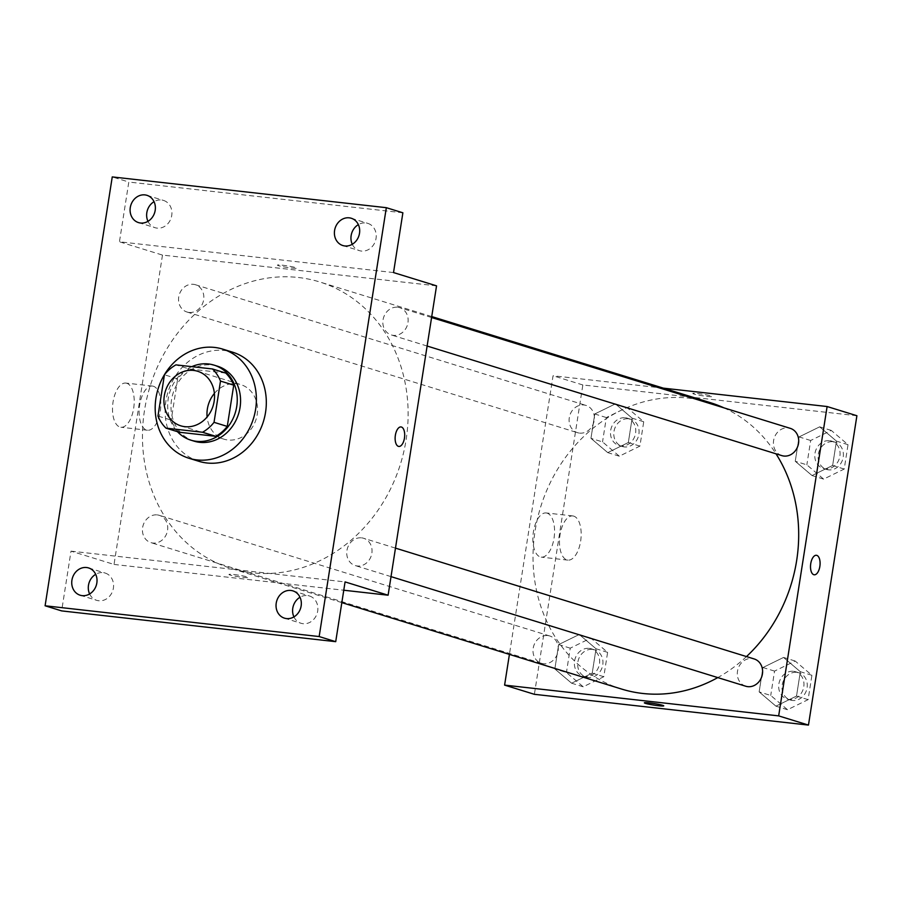 <?xml version="1.0" encoding="UTF-8"?>
<svg xmlns="http://www.w3.org/2000/svg" width="902" height="902" viewBox="0 0 902 902"><rect width="100%" height="100%" fill="white"/><g stroke="black" fill="none" stroke-linecap="round" stroke-linejoin="round"><path stroke-width="0.68" stroke-dasharray="4.51 3.38" d="M214.394 393.419A28.56 24.963 107.2 0 1 236.662 383.722A28.56 24.963 107.2 0 1 240.687 384.568A28.56 24.963 107.2 0 1 256.123 419.216A28.56 24.963 107.2 0 1 223.831 439.139A28.56 24.963 107.2 0 1 207.11 416.995M225.703 373.056L189.149 368.952L175.913 364.87M179.239 432.227A38.346 33.532 107.2 0 1 171.211 420.129L157.974 416.036M189.149 368.952A38.346 33.532 107.2 0 0 177.671 378.874L171.211 420.129M191.833 366.652A39.26 34.332 -72.8 0 0 177.446 431.675M194.189 441.179A39.26 34.332 107.2 0 1 172.135 396.654A39.26 34.332 107.2 0 1 211.835 364.994A39.26 34.332 107.2 0 1 217.371 366.156M177.671 378.874L164.435 374.781M198.857 461.305A57.108 49.937 107.2 0 1 166.78 396.53A57.108 49.937 107.2 0 1 224.519 350.495A57.108 49.937 107.2 0 1 232.569 352.175M352.276 244.273A14.274 12.481 -72.8 0 0 359.379 250.643A14.274 12.481 -72.8 0 0 376.044 238.399A14.274 12.481 -72.8 0 0 367.802 223.369A14.274 12.481 -72.8 0 0 358.353 224.621M147.973 221.34A14.274 12.481 -72.8 0 0 155.076 227.71A14.274 12.481 -72.8 0 0 171.741 215.465A14.274 12.481 -72.8 0 0 163.499 200.424A14.274 12.481 -72.8 0 0 154.05 201.687M393.52 272.562L119.447 241.792L128.806 182.035L112.254 176.916M402.878 212.793L128.806 182.035M436.545 285.855L162.484 255.086L119.447 241.792M162.484 255.086L114.035 564.438L71.01 551.145L61.652 610.902M126.787 383.271A22.223 10.644 96.4 0 0 125.84 383.068A22.223 10.644 96.4 0 0 112.784 403.972A22.223 10.644 96.4 0 0 120.879 427.244A22.223 10.644 96.4 0 0 133.812 407.343A22.223 10.644 96.4 0 0 126.787 383.271M89.625 593.967A14.274 12.481 -72.8 0 0 96.717 600.337A14.274 12.481 -72.8 0 0 113.393 588.093A14.274 12.481 -72.8 0 0 105.151 573.052A14.274 12.481 -72.8 0 0 95.691 574.315M293.928 616.9A14.274 12.481 -72.8 0 0 301.02 623.271A14.274 12.481 -72.8 0 0 317.696 611.026A14.274 12.481 -72.8 0 0 309.454 595.985A14.274 12.481 -72.8 0 0 299.994 597.248M71.01 551.145L345.071 581.914M298.415 277.5A149.924 131.083 107.2 0 1 319.545 281.909A149.924 131.083 107.2 0 1 400.533 463.842A149.924 131.083 107.2 0 1 231.036 568.384A149.924 131.083 107.2 0 1 146.834 398.368A149.924 131.083 107.2 0 1 298.415 277.5M114.035 564.438L343.775 590.224M157.286 514.918A14.274 12.481 107.2 0 1 159.293 515.335A14.274 12.481 107.2 0 1 167.005 532.665A14.274 12.481 107.2 0 1 150.871 542.621A14.274 12.481 107.2 0 1 142.843 526.43A14.274 12.481 107.2 0 1 157.286 514.918M397.703 307.244A14.274 12.481 107.2 0 1 399.71 307.672A14.274 12.481 107.2 0 1 407.422 324.991A14.274 12.481 107.2 0 1 391.288 334.946A14.274 12.481 107.2 0 1 383.26 318.756A14.274 12.481 107.2 0 1 397.703 307.244M361.589 537.851A14.274 12.481 107.2 0 1 363.596 538.268A14.274 12.481 107.2 0 1 371.32 555.598A14.274 12.481 107.2 0 1 355.174 565.554A14.274 12.481 107.2 0 1 347.157 549.363A14.274 12.481 107.2 0 1 361.589 537.851M188.992 312.43A14.274 12.481 -72.8 0 0 203.424 300.918A14.274 12.481 -72.8 0 0 195.407 284.728A14.274 12.481 -72.8 0 0 179.261 294.683A14.274 12.481 -72.8 0 0 186.985 312.013A14.274 12.481 -72.8 0 0 188.992 312.43M234.103 574.574A9.821 0.778 8.9 0 1 248.354 577.505A9.821 0.778 8.9 0 1 238.534 576.761A9.821 0.778 8.9 0 1 228.961 574.461A9.821 0.778 8.9 0 1 234.103 574.574A9.821 0.778 8.9 0 1 248.354 577.494A9.821 0.778 8.9 0 1 238.534 576.75A9.821 0.778 8.9 0 1 228.961 574.461A9.821 0.778 8.9 0 1 234.103 574.574M291.65 268.041A9.821 0.778 -171.1 0 0 296.803 268.153A9.821 0.778 -171.1 0 0 287.219 265.865A9.821 0.778 -171.1 0 0 277.399 265.12A9.821 0.778 -171.1 0 0 291.65 268.041A9.821 0.778 -171.1 0 0 296.803 268.165A9.821 0.778 -171.1 0 0 287.219 265.865A9.821 0.778 -171.1 0 0 277.399 265.12A9.821 0.778 -171.1 0 0 291.65 268.052M153.396 386.259A22.223 10.644 96.4 0 0 152.449 386.056A22.223 10.644 96.4 0 0 139.404 406.96A22.223 10.644 96.4 0 0 147.488 430.231A22.223 10.644 96.4 0 0 160.421 410.331A22.223 10.644 96.4 0 0 153.396 386.259M398.808 446.445L398.819 446.445A9.821 4.702 -83.6 0 1 398.808 446.445A9.821 4.702 -83.6 0 1 395.234 436.173A9.821 4.702 -83.6 0 1 401.007 426.939L401.007 426.939M621.602 689.06A149.924 131.083 107.2 0 1 537.4 519.033A149.924 131.083 107.2 0 1 688.981 398.177A149.924 131.083 107.2 0 1 710.111 402.585M723.889 407.828A149.924 131.083 107.2 0 1 776.013 453.819M746.484 656.577A149.924 131.083 107.2 0 1 717.789 677.594M579.558 433.107A14.274 12.481 -72.8 0 0 593.99 421.595A14.274 12.481 -72.8 0 0 585.973 405.404A14.274 12.481 -72.8 0 0 569.827 415.36A14.274 12.481 -72.8 0 0 577.551 432.689A14.274 12.481 -72.8 0 0 579.558 433.107M745.74 686.23A14.274 12.481 107.2 0 1 737.723 670.039A14.274 12.481 107.2 0 1 752.155 658.528A14.274 12.481 107.2 0 1 754.162 658.945M781.854 455.623A14.274 12.481 107.2 0 1 773.826 439.432A14.274 12.481 107.2 0 1 788.269 427.92A14.274 12.481 107.2 0 1 790.276 428.349M547.852 635.594A14.274 12.481 107.2 0 1 549.859 636.011A14.274 12.481 107.2 0 1 557.571 653.341A14.274 12.481 107.2 0 1 541.437 663.297A14.274 12.481 107.2 0 1 533.409 647.106A14.274 12.481 107.2 0 1 547.852 635.594M663.41 388.153L553.05 375.762L509.416 654.39M554.843 668.934L571.62 683.209L592.219 673.14L596.03 648.775L579.253 634.501L558.654 644.58L554.843 668.934L571.62 683.209L592.219 673.14L596.03 648.775L579.253 634.501L558.654 644.58L554.843 668.934L566.433 672.52L583.211 686.794L603.799 676.714L607.61 652.36L590.833 638.086L570.244 648.166L566.433 672.52M795.26 461.272L812.037 475.546L832.636 465.466L836.447 441.112L819.67 426.838L799.071 436.918L795.26 461.272L812.037 475.546L832.636 465.466L836.447 441.112L819.67 426.838L799.071 436.918L795.26 461.272L806.85 464.846L823.627 479.12L844.216 469.04L848.027 444.686L831.249 430.412L810.661 440.492L806.85 464.846M856.9 415.732L582.839 384.962L534.39 694.314M759.146 691.879L775.923 706.153L796.522 696.073L800.333 671.719L783.556 657.445L762.957 667.525L759.146 691.879L775.923 706.153L796.522 696.073L800.333 671.719L783.556 657.445L762.957 667.525L759.146 691.879L770.736 695.453L787.514 709.727L808.102 699.648L811.924 675.294L795.136 661.019L774.547 671.099L770.736 695.453M590.957 438.338L607.734 452.612L628.333 442.532L632.144 418.178L615.367 403.893L594.768 413.973L590.957 438.338L607.734 452.612L628.333 442.532L632.144 418.178L615.367 403.893L594.768 413.973L590.957 438.338L602.536 441.912L619.324 456.187L639.913 446.107L643.724 421.753L626.946 407.478L606.358 417.558L602.536 441.912M582.839 384.962L553.05 375.762M547.142 513.148A22.223 10.644 96.4 0 0 546.195 512.945A22.223 10.644 96.4 0 0 533.138 533.849A22.223 10.644 96.4 0 0 541.234 557.132A22.223 10.644 96.4 0 0 554.166 537.231A22.223 10.644 96.4 0 0 547.142 513.148M707.044 396.384A9.821 0.778 -171.1 0 0 712.185 396.497A9.821 0.778 -171.1 0 0 702.613 394.208A9.821 0.778 -171.1 0 0 692.792 393.464A9.821 0.778 -171.1 0 0 707.044 396.384A9.821 0.778 -171.1 0 0 712.185 396.508A9.821 0.778 -171.1 0 0 702.613 394.219A9.821 0.778 -171.1 0 0 692.792 393.464A9.821 0.778 -171.1 0 0 707.044 396.395M644.344 702.805L644.344 702.805A9.821 0.778 8.9 0 1 649.496 702.917A9.821 0.778 8.9 0 1 663.748 705.838A9.821 0.778 8.9 0 1 663.748 705.849L663.748 705.838M573.751 516.136A22.223 10.644 96.4 0 0 572.804 515.933A22.223 10.644 96.4 0 0 559.759 536.837A22.223 10.644 96.4 0 0 567.843 560.119A22.223 10.644 96.4 0 0 580.775 540.208A22.223 10.644 96.4 0 0 573.751 516.136M814.202 574.788L814.202 574.788A9.821 4.702 -83.6 0 1 810.627 564.517A9.821 4.702 -83.6 0 1 816.389 555.282L816.4 555.282M625.334 417.773A14.274 12.481 107.2 0 1 627.352 418.19A14.274 12.481 107.2 0 1 635.064 435.519A14.274 12.481 107.2 0 1 618.919 445.475A14.274 12.481 107.2 0 1 610.902 429.284A14.274 12.481 107.2 0 1 625.334 417.773M619.324 456.187L607.734 452.612M639.913 446.107L628.333 442.532M643.724 421.753L632.144 418.178M626.946 407.478L615.367 403.893M606.358 417.558L594.768 413.973M628.649 418.799A14.274 12.481 107.2 0 1 630.656 419.216A14.274 12.481 107.2 0 1 638.368 436.545A14.274 12.481 107.2 0 1 622.233 446.501A14.274 12.481 107.2 0 1 614.206 430.299A14.274 12.481 107.2 0 1 628.649 418.799M589.22 648.38A14.274 12.481 107.2 0 1 591.238 648.797A14.274 12.481 107.2 0 1 598.951 666.127A14.274 12.481 107.2 0 1 582.805 676.083A14.274 12.481 107.2 0 1 574.788 659.892A14.274 12.481 107.2 0 1 589.22 648.38M583.211 686.794L571.62 683.209M603.799 676.714L592.219 673.14M607.61 652.36L596.03 648.775M590.833 638.086L579.253 634.501M570.244 648.166L558.654 644.58M592.535 649.395A14.274 12.481 107.2 0 1 594.542 649.823A14.274 12.481 107.2 0 1 602.254 667.142A14.274 12.481 107.2 0 1 586.12 677.098A14.274 12.481 107.2 0 1 578.103 660.907A14.274 12.481 107.2 0 1 592.535 649.395M829.637 440.706A14.274 12.481 107.2 0 1 831.655 441.123A14.274 12.481 107.2 0 1 839.367 458.453A14.274 12.481 107.2 0 1 823.222 468.409A14.274 12.481 107.2 0 1 815.205 452.218A14.274 12.481 107.2 0 1 829.637 440.706M823.627 479.12L812.037 475.546M844.216 469.04L832.636 465.466M848.027 444.686L836.447 441.112M831.249 430.412L819.67 426.838M810.661 440.492L799.071 436.918M832.952 441.732A14.274 12.481 107.2 0 1 834.959 442.149A14.274 12.481 107.2 0 1 842.671 459.479A14.274 12.481 107.2 0 1 826.536 469.435A14.274 12.481 107.2 0 1 818.509 453.244A14.274 12.481 107.2 0 1 832.952 441.732M793.523 671.313A14.274 12.481 107.2 0 1 795.541 671.731A14.274 12.481 107.2 0 1 803.254 689.06A14.274 12.481 107.2 0 1 787.108 699.016A14.274 12.481 107.2 0 1 779.091 682.825A14.274 12.481 107.2 0 1 793.523 671.313M787.514 709.727L775.923 706.153M808.102 699.648L796.522 696.073M811.924 675.294L800.333 671.719M795.136 661.019L783.556 657.445M774.547 671.099L762.957 667.525M796.838 672.34A14.274 12.481 107.2 0 1 798.856 672.757A14.274 12.481 107.2 0 1 806.568 690.086A14.274 12.481 107.2 0 1 790.423 700.042A14.274 12.481 107.2 0 1 782.406 683.851A14.274 12.481 107.2 0 1 796.838 672.34M180.806 425.834L223.831 439.139M197.662 371.274L240.687 384.568M284.48 618.163L301.02 623.271M292.902 590.878L309.454 595.985M342.828 245.536L359.379 250.643M351.25 218.25L367.802 223.369M138.525 222.602L155.076 227.71M146.947 195.317L163.499 200.424M80.165 595.219L96.717 600.337M88.599 567.944L105.151 573.052M152.449 386.056L125.84 383.068M147.488 430.231L120.879 427.244M431.731 316.568L319.545 281.909M341.835 602.615L231.036 568.384M186.985 312.013L577.551 432.689M195.407 284.728L585.973 405.404M395.471 548.123L363.596 538.268M391.006 576.626L355.174 565.554M431.584 317.515L399.71 307.672M427.12 346.03L391.288 334.946M549.859 636.011L159.293 515.335M541.437 663.297L150.871 542.621M572.804 515.933L546.195 512.945M567.843 560.119L541.234 557.132M630.656 419.216L627.352 418.19M622.233 446.501L618.919 445.475M594.542 649.823L591.238 648.797M586.12 677.098L582.805 676.083M834.959 442.149L831.655 441.123M826.536 469.435L823.222 468.409M798.856 672.757L795.541 671.731M790.423 700.042L787.108 699.016"/><path stroke-width="1.35" d="M207.11 416.995A28.56 24.963 107.2 0 1 214.394 393.419M193.637 370.429A28.56 24.963 107.2 0 1 197.662 371.274A28.56 24.963 107.2 0 1 213.086 405.923A28.56 24.963 107.2 0 1 180.806 425.834A28.56 24.963 107.2 0 1 164.762 393.452A28.56 24.963 107.2 0 1 193.637 370.429M164.435 374.781L157.974 416.036A38.346 33.532 107.2 0 0 166.002 428.146L202.555 432.25A38.346 33.532 107.2 0 0 214.033 422.328L220.494 381.072A38.346 33.532 107.2 0 0 212.466 368.963L175.913 364.87A38.346 33.532 107.2 0 0 164.435 374.781M214.033 422.328L227.27 426.42L233.731 385.165L220.494 381.072M233.731 385.165A38.346 33.532 107.2 0 0 225.703 373.056L212.466 368.963M227.27 426.42A38.346 33.532 107.2 0 1 215.792 436.331L202.555 432.25M166.002 428.146L179.239 432.227L215.792 436.331M177.446 431.675A39.26 34.332 -72.8 0 0 190.886 440.165A39.26 34.332 -72.8 0 0 236.73 406.486A39.26 34.332 -72.8 0 0 214.067 365.13A39.26 34.332 -72.8 0 0 191.833 366.652M214.067 365.13L217.371 366.156A39.26 34.332 107.2 0 1 240.045 407.512A39.26 34.332 107.2 0 1 194.189 441.179L190.886 440.165M214.586 347.428A57.108 49.937 107.2 0 1 222.647 349.097A57.108 49.937 107.2 0 1 253.496 418.415A57.108 49.937 107.2 0 1 188.924 458.239A57.108 49.937 107.2 0 1 156.847 393.464A57.108 49.937 107.2 0 1 214.586 347.428M222.647 349.097L232.569 352.175A57.108 49.937 107.2 0 1 263.429 421.482A57.108 49.937 107.2 0 1 198.857 461.305L188.924 458.239M71.923 580.178A14.274 12.481 107.2 0 1 88.599 567.944A14.274 12.481 107.2 0 1 96.311 585.263A14.274 12.481 107.2 0 1 80.165 595.219A14.274 12.481 107.2 0 1 71.923 580.178M130.283 207.561A14.274 12.481 107.2 0 1 146.947 195.317A14.274 12.481 107.2 0 1 154.659 212.646A14.274 12.481 107.2 0 1 138.525 222.602A14.274 12.481 107.2 0 1 130.283 207.561M334.586 230.495A14.274 12.481 107.2 0 1 351.25 218.25A14.274 12.481 107.2 0 1 358.973 235.58A14.274 12.481 107.2 0 1 342.828 245.536A14.274 12.481 107.2 0 1 334.586 230.495M276.226 603.122A14.274 12.481 107.2 0 1 292.902 590.878A14.274 12.481 107.2 0 1 300.614 608.207A14.274 12.481 107.2 0 1 284.48 618.163A14.274 12.481 107.2 0 1 276.226 603.122M319.161 636.553L386.327 207.685L112.254 176.916L45.1 605.783L319.161 636.553L335.713 641.672L345.071 581.914L388.108 595.207L436.545 285.855L393.52 272.562L402.878 212.793L386.327 207.685M401.007 426.939A9.821 4.702 -83.6 0 1 401.424 427.029A9.821 4.702 -83.6 0 1 404.524 437.662A9.821 4.702 -83.6 0 1 398.819 446.445A9.821 4.702 -83.6 0 1 395.245 436.173A9.821 4.702 -83.6 0 1 401.007 426.939A9.821 4.702 -83.6 0 1 401.424 427.029A9.821 4.702 -83.6 0 1 404.524 437.662A9.821 4.702 -83.6 0 1 398.819 446.445M358.353 224.621A14.274 12.481 -72.8 0 0 351.137 235.602A14.274 12.481 -72.8 0 0 352.276 244.273M154.05 201.687A14.274 12.481 -72.8 0 0 146.823 212.669A14.274 12.481 -72.8 0 0 147.973 221.34M335.713 641.672L61.652 610.902L45.1 605.783M95.691 574.315A14.274 12.481 -72.8 0 0 88.475 585.297A14.274 12.481 -72.8 0 0 89.625 593.967M299.994 597.248A14.274 12.481 -72.8 0 0 292.778 608.23A14.274 12.481 -72.8 0 0 293.928 616.9M343.775 590.224L388.108 595.207M431.731 316.568L710.111 402.585A149.924 131.083 107.2 0 1 723.889 407.828M776.013 453.819A149.924 131.083 107.2 0 1 746.484 656.577M717.789 677.594A149.924 131.083 107.2 0 1 621.602 689.06L341.835 602.615M395.471 548.123L754.162 658.945A14.274 12.481 107.2 0 1 761.886 676.274A14.274 12.481 107.2 0 1 745.74 686.23L391.006 576.626M431.584 317.515L790.276 428.349A14.274 12.481 107.2 0 1 797.988 445.667A14.274 12.481 107.2 0 1 781.854 455.623L427.12 346.03M509.416 654.39L504.601 685.114L778.663 715.884L827.111 406.531L663.41 388.153M504.601 685.114L534.39 694.314L808.463 725.084L778.663 715.884M808.463 725.084L856.9 415.732L827.111 406.531M816.389 555.282A9.821 4.702 -83.6 0 1 816.806 555.373A9.821 4.702 -83.6 0 1 819.918 566.005A9.821 4.702 -83.6 0 1 814.202 574.788A9.821 4.702 -83.6 0 1 810.627 564.517A9.821 4.702 -83.6 0 1 816.4 555.282A9.821 4.702 -83.6 0 1 816.817 555.373A9.821 4.702 -83.6 0 1 819.907 566.005A9.821 4.702 -83.6 0 1 814.202 574.788M649.496 702.929A9.821 0.778 8.9 0 1 663.748 705.849A9.821 0.778 8.9 0 1 653.927 705.105A9.821 0.778 8.9 0 1 644.344 702.816A9.821 0.778 8.9 0 1 649.496 702.929M663.748 705.849A9.821 0.778 8.9 0 1 653.927 705.093A9.821 0.778 8.9 0 1 644.344 702.805"/></g></svg>
